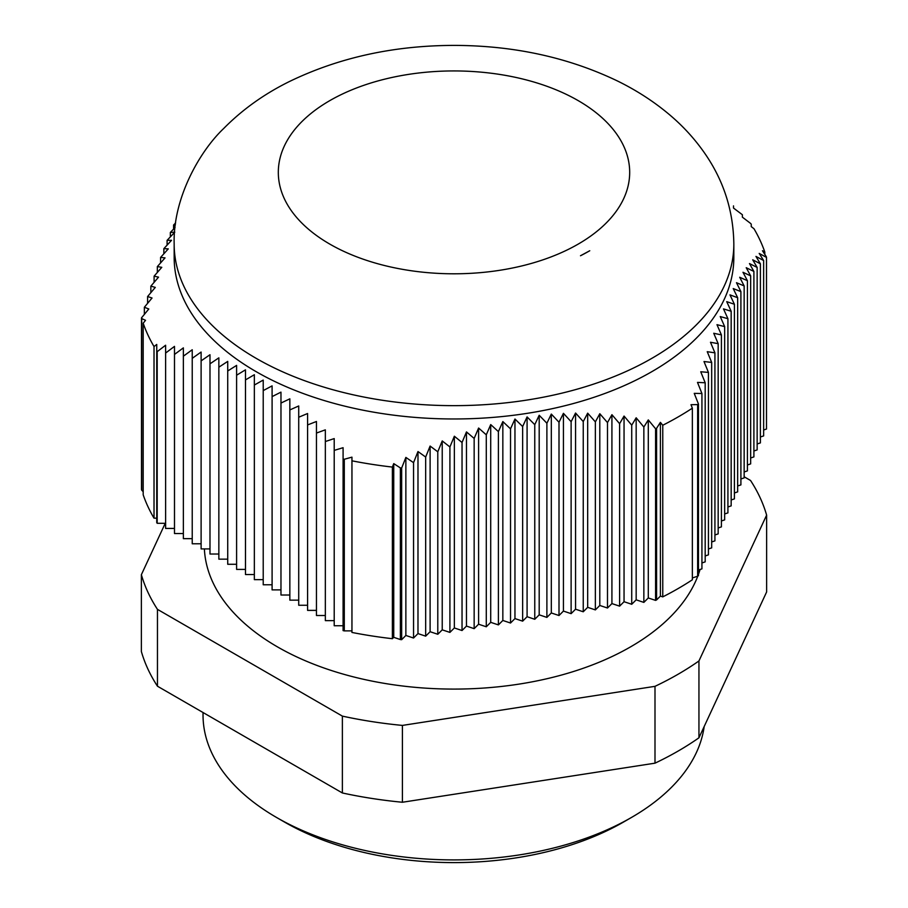 <?xml version="1.0" encoding="UTF-8"?>
<svg xmlns="http://www.w3.org/2000/svg" width="908" height="908" viewBox="0 0 908 908"><rect width="100%" height="100%" fill="white"/><g stroke="black" fill="none" stroke-linecap="round" stroke-linejoin="round"><path stroke-width="1.36" d="M578.226 100.64A175.687 101.435 180 0 1 629.687 172.361A175.687 101.435 180 0 1 454 273.796A175.687 101.435 180 0 1 278.313 172.361A175.687 101.435 180 0 1 386.774 78.656A175.687 101.435 180 0 1 578.226 100.64M174.166 244.093L174.166 257.407A279.834 161.567 0 0 0 338.423 404.548A279.834 161.567 0 0 0 638.369 378.942A279.834 161.567 0 0 0 733.834 257.407L733.834 244.093C733.403 211.133 723.835 181.055 705.141 153.872C695.029 139.185 682.998 125.996 669.048 114.317C653.612 101.378 636.429 90.278 617.497 80.994C568.646 57.556 514.609 45.695 455.362 45.4C394.696 45.321 339.422 57.34 289.538 81.47C264.296 93.899 242.345 109.584 223.663 128.527C199.181 151.772 172.77 199 174.166 244.093A279.834 161.567 0 0 0 338.423 391.223A279.834 161.567 0 0 0 638.369 365.629A279.834 161.567 0 0 0 733.834 244.093M662.761 596.874A316.858 182.939 180 0 0 692.361 579.781L692.361 408.169A316.858 182.939 180 0 1 662.761 425.25L662.761 596.874L660.411 596.091L656.575 599.927L656.575 428.304A316.858 182.939 180 0 1 655.587 428.769L655.587 600.392L648.289 597.963L643.851 602.401L636.168 599.836L631.73 604.274L624.046 601.709L619.608 606.147L611.924 603.593L607.486 608.02L599.802 605.466L595.364 609.904L587.68 607.339L583.242 611.776L575.558 609.211L571.121 613.649L563.437 611.084L558.999 615.522L551.315 612.968L546.888 617.406L539.193 614.841L534.767 619.279L527.083 616.714L522.645 621.151L514.961 618.586L510.523 623.024L502.839 620.459L498.401 624.897L490.717 622.343L486.279 626.781L478.595 624.216L474.158 628.654L466.474 626.089L462.036 630.527L454.352 627.961L449.914 632.399L442.23 629.846L437.792 634.272L430.108 631.718L425.67 636.156L417.986 633.591L417.986 451.548L425.67 457.053A4154.157 1695.94 -71.6 0 1 430.108 446.055L437.792 451.809A3402.696 1389.149 -71.6 0 1 442.23 440.936L449.914 446.952L454.352 436.226L462.036 442.491L466.474 431.913L474.158 438.439L478.595 428.031L486.279 434.819L490.717 424.581L498.401 431.618L502.839 421.573L510.523 428.848L514.961 419.019L522.645 426.533L527.083 416.92L534.767 424.66L539.193 415.262L546.888 423.23L551.315 414.071L558.999 422.243L563.437 413.333L571.121 421.687L575.558 413.026L583.242 421.562L587.68 413.163L595.364 421.868L599.802 413.719L607.486 422.583L611.924 414.684A3402.696 2406.087 45 0 1 619.608 423.684L624.046 416.057A4154.157 2937.448 45 0 1 631.73 425.171L636.168 417.794A5126.557 3625.042 45 0 1 643.851 427.032L648.289 419.905A6389.233 4517.89 45 0 1 655.587 428.769M692.361 408.169L690.999 404.707L697.639 404.593L697.639 576.217L692.361 577.976M697.639 576.217A316.858 182.939 180 0 0 698.456 575.638L698.456 404.015A316.858 182.939 180 0 1 697.639 404.593M698.456 404.015A6389.233 2608.412 -108.4 0 0 694.245 393.368L701.929 393.505A5126.557 2092.917 -108.4 0 0 697.492 382.393L705.187 382.767A4154.157 1695.94 -108.4 0 0 700.749 371.769L708.433 372.405A3402.696 1389.149 -108.4 0 0 703.995 361.532L711.679 362.428L707.241 351.691L714.925 352.837L710.487 342.259L718.171 343.667L713.733 333.259L721.417 334.916L716.98 324.678L724.663 326.596L720.237 316.551L727.921 318.708L723.483 308.879L731.167 311.262L726.729 301.649L734.413 304.259L729.975 294.873L737.659 297.711L733.221 288.562L740.905 291.604L736.467 282.694L744.151 285.929L739.714 277.269L747.409 280.685L742.971 272.275L750.655 275.862L746.217 267.712L753.901 271.447L749.463 263.558A3402.696 2406.087 -45 0 1 757.147 267.44L752.709 259.802A4154.157 2937.448 -45 0 1 760.393 263.808L755.955 256.419A5126.557 3625.042 -45 0 1 763.639 260.539L759.202 253.411A6389.233 4517.89 -45 0 1 766.5 257.407L766.5 429.03L763.639 429.983M733.505 205.878L733.505 208.057A5126.557 4185.835 180 0 1 742.381 214.731L742.381 217.16A6389.233 5216.812 180 0 1 750.814 223.595A316.858 182.939 180 0 1 751.256 224.287L751.256 226.614L753.981 228.725A316.858 182.939 180 0 1 764.808 252.061L762.459 250.744L766.284 256.68A316.858 182.939 180 0 1 766.5 257.407M175.641 222.925L173.587 225.002L175.392 224.787M175.062 227.545L170.341 232.448L174.779 232.176L167.095 240.336L171.533 240.302L163.849 248.656L168.286 248.871L160.591 257.407L165.029 257.883L157.345 266.589L161.783 267.315L154.099 276.168L158.537 277.156A3402.696 2406.087 135 0 0 150.853 286.145L155.291 287.393A4154.157 2937.448 135 0 0 147.607 296.519L152.045 298.006A5126.557 3625.042 135 0 0 144.361 307.245L148.798 308.992A6389.233 4517.89 135 0 0 141.5 317.857L141.5 489.48A316.858 182.939 180 0 0 141.716 490.207L141.716 318.583A316.858 182.939 180 0 1 141.5 317.857M141.716 318.583L145.541 320.32L143.192 323.203L143.192 494.826A316.858 182.939 180 0 0 154.019 518.173L154.019 346.55A316.858 182.939 180 0 1 143.192 323.203M154.019 346.55L156.743 344.45L156.743 522.599A316.858 182.939 180 0 0 157.186 523.292L157.186 351.668A316.858 182.939 180 0 1 156.743 350.976M157.186 351.668A6389.233 5216.812 -0 0 1 165.619 345.233L165.619 353.053A5126.557 4185.835 -0 0 1 174.495 346.379L174.495 354.438A4154.157 3391.879 -0 0 1 183.359 347.877L183.359 356.197A3402.696 2778.31 -0 0 1 192.235 349.762L192.235 358.342L201.111 352.043L201.111 360.873L209.986 354.733L209.986 363.824L218.851 357.843L218.851 367.195L227.726 361.395L227.726 370.986L236.602 365.391L236.602 375.22L245.478 369.828L245.478 379.907L254.353 374.72L254.353 385.026L263.218 380.077L263.218 390.599L272.094 385.877L272.094 396.603L280.969 392.131L280.969 403.05L289.845 398.828L289.845 409.928L298.721 405.967L298.721 417.226L307.585 413.515L307.585 424.933L316.461 421.482L316.461 433.048L325.336 429.847L325.336 441.538L334.212 438.587L334.212 450.391L343.088 447.701L343.088 630.617A316.858 182.939 180 0 0 344.291 630.878L344.291 459.255A316.858 182.939 180 0 1 343.088 458.994M344.291 459.255L351.952 457.155L351.952 632.445A316.858 182.939 180 0 0 392.381 638.699L392.381 467.075A316.858 182.939 180 0 1 351.952 460.821M392.381 467.075L393.743 463.613L400.383 467.926L400.383 639.55L393.743 637.337L392.381 638.699M401.654 468.051A6389.233 2608.412 -71.6 0 1 405.865 457.405L413.549 462.66L413.549 638.029L405.865 635.464L401.654 639.675L401.654 468.051A316.858 182.939 180 0 1 400.383 467.926M413.549 462.66A5126.557 2092.917 -71.6 0 1 417.986 451.548M656.575 428.304L660.411 422.368L662.761 425.25M204.379 548.909A249.723 144.179 0 0 0 430.279 688.434A249.723 144.179 0 0 0 697.809 576.092M698.456 574.344A249.723 144.179 0 0 0 700.068 569.486M704.177 726.525A250.971 144.905 180 0 1 631.469 817.461A250.971 144.905 180 0 1 276.531 817.461A250.971 144.905 180 0 1 203.029 715.005L203.029 712.519M276.531 817.461L284.522 822.069A239.678 138.379 0 0 0 623.478 822.069L631.469 817.461M143.192 491.693L141.716 490.207M173.587 225.002L173.587 229.077M170.341 232.448L170.341 236.874M167.095 240.336L167.095 245.115M163.849 248.656L163.849 253.797M160.591 257.407L160.591 262.9M157.345 266.589L157.345 272.423M154.099 276.168L154.099 282.343M150.853 286.145L150.853 292.648M147.607 296.519L147.607 303.34M144.361 307.245L144.361 314.384M156.743 518.173L154.019 518.173M174.495 354.438L174.495 533.541L183.359 533.541M165.619 523.292L157.186 523.292M351.952 630.878L344.291 630.878M165.619 353.053L165.619 528.422L174.495 528.422M183.359 356.197L183.359 538.66L192.235 538.66M192.235 358.342L192.235 543.79L201.111 543.79M201.111 360.873L201.111 548.909L209.986 548.909M209.986 363.824L209.986 554.028L218.851 554.028M218.851 367.195L218.851 559.158L227.726 559.158M227.726 370.986L227.726 564.277L236.602 564.277M236.602 375.22L236.602 569.395L245.478 569.395M245.478 379.907L245.478 574.526L254.353 574.526M254.353 385.026L254.353 579.644L263.218 579.644M263.218 390.599L263.218 584.775L272.094 584.775M272.094 396.603L272.094 589.894L280.969 589.894M280.969 403.05L280.969 595.012L289.845 595.012M289.845 409.928L289.845 600.143L298.721 600.143M298.721 417.226L298.721 605.261L307.585 605.261M307.585 424.933L307.585 610.38L316.461 610.38M316.461 433.048L316.461 615.51L325.336 615.51M325.336 441.538L325.336 620.629L334.212 620.629M334.212 450.391L334.212 625.748L343.088 625.748M393.743 637.337L393.743 463.613M425.67 457.053L425.67 636.156M405.865 635.464L405.865 457.405M660.411 596.091L660.411 422.368M417.986 633.591L413.549 638.029M430.108 631.718L430.108 446.055M437.792 451.809L437.792 634.272M442.23 629.846L442.23 440.936M449.914 446.952L449.914 632.399M454.352 627.961L454.352 436.226M462.036 442.491L462.036 630.527M466.474 626.089L466.474 431.913M474.158 438.439L474.158 628.654M478.595 624.216L478.595 428.031M486.279 434.819L486.279 626.781M490.717 622.343L490.717 424.581M498.401 431.618L498.401 624.897M502.839 620.459L502.839 421.573M510.523 428.848L510.523 623.024M514.961 618.586L514.961 419.019M522.645 426.533L522.645 621.151M527.083 616.714L527.083 416.92M534.767 424.66L534.767 619.279M539.193 614.841L539.193 415.262M546.888 423.23L546.888 617.406M551.315 612.968L551.315 414.071M558.999 422.243L558.999 615.522M563.437 611.084L563.437 413.333M571.121 421.687L571.121 613.649M575.558 609.211L575.558 413.026M583.242 421.562L583.242 611.776M587.68 607.339L587.68 413.163M595.364 421.868L595.364 609.904M599.802 605.466L599.802 413.719M607.486 422.583L607.486 608.02M611.924 603.593L611.924 414.684M619.608 423.684L619.608 606.147M624.046 601.709L624.046 416.057M631.73 425.171L631.73 604.274M636.168 599.836L636.168 417.794M643.851 427.032L643.851 602.401M648.289 597.963L648.289 419.905M705.187 382.767L705.187 561.87L701.929 562.949M764.808 252.061L764.808 254.376M701.929 393.505L701.929 568.862L698.456 570.02M708.433 372.405L708.433 554.867L705.187 555.957M711.679 362.428L711.679 547.876L708.433 548.954M714.925 352.837L714.925 540.873L711.679 541.951M718.171 343.667L718.171 533.881L714.925 534.96M721.417 334.916L721.417 526.878L718.171 527.957M724.663 326.596L724.663 519.875L721.417 520.965M727.921 318.708L727.921 512.884L724.663 513.962M731.167 311.262L731.167 505.881L727.921 506.97M734.413 304.259L734.413 498.889L731.167 499.968M737.659 297.711L737.659 491.886L734.413 492.965M740.905 291.604L740.905 484.895L737.659 485.973M744.151 285.929L744.151 477.892L740.905 478.97M747.409 280.685L747.409 470.889L744.151 471.978M750.655 275.862L750.655 463.897L747.409 464.975M753.901 271.447L753.901 456.894L750.655 457.984M757.147 267.44L757.147 449.903L753.901 450.981M760.393 263.808L760.393 442.9L757.147 443.978M763.639 260.539L763.639 435.897L760.393 436.986M401.654 639.675A316.858 182.939 180 0 1 400.383 639.55M656.575 599.927A316.858 182.939 180 0 1 655.587 600.392M165.233 523.292L141.376 574.696A316.858 182.939 0 0 0 157.459 609.359L342.373 716.117A316.858 182.939 0 0 0 402.403 725.413L654.997 686.335A316.858 182.939 0 0 0 698.944 660.956L766.624 515.131A316.858 182.939 0 0 0 750.541 480.468L744.151 476.779M141.376 574.696L141.376 651.547A316.858 182.939 0 0 0 157.459 686.21L342.373 792.968A316.858 182.939 0 0 0 402.403 802.252L654.997 763.174A316.858 182.939 0 0 0 698.944 737.807L766.624 591.971L766.624 515.131M157.459 609.359L157.459 686.21M342.373 716.117L342.373 792.968M402.403 725.413L402.403 802.252M654.997 686.335L654.997 763.174M698.944 660.956L698.944 737.807M580.496 255.75A191.997 110.844 0 0 0 589.757 250.744L580.496 255.75"/></g></svg>
